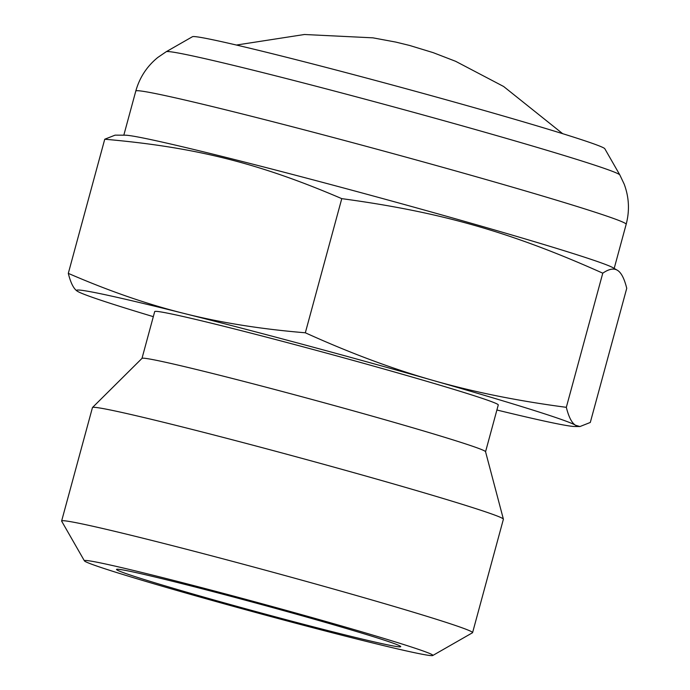 <?xml version="1.0" encoding="UTF-8"?>
<svg xmlns="http://www.w3.org/2000/svg" width="690" height="690" viewBox="0 0 690 690"><rect width="100%" height="100%" fill="white"/><g stroke="black" fill="none" stroke-linecap="round" stroke-linejoin="round"><path stroke-width="1.03" d="M503.389 519.147L485.544 451.691A178.011 4.968 -164.8 0 0 315.063 400.304A178.011 4.968 -164.8 0 0 142.019 358.36L92.495 407.514A212.925 5.943 15.2 0 1 299.477 457.686A212.925 5.943 15.2 0 1 503.389 519.147A212.925 5.943 15.2 0 1 503.389 519.251L472.581 632.644A212.925 5.943 15.2 0 1 472.452 632.782L432.759 655.5A180.556 5.046 -164.8 0 0 432.268 654.75A180.556 5.046 -164.8 0 0 249.607 600.378A180.556 5.046 -164.8 0 0 84.413 560.858A180.556 5.046 -164.8 0 0 84.982 561.341A180.556 5.046 -164.8 0 0 262.778 614.393A180.556 5.046 -164.8 0 0 432.759 655.5M485.562 451.734L498.275 404.944A178.011 4.968 -164.8 0 0 497.688 404.314A178.011 4.968 -164.8 0 0 319.996 351.357A178.011 4.968 -164.8 0 0 154.698 311.595L141.985 358.386M84.413 560.858L61.669 521.174A212.925 5.943 15.2 0 1 61.634 520.993L92.443 407.6A212.925 5.943 15.2 0 1 92.495 407.514M61.634 520.993A212.925 5.943 15.2 0 1 268.669 571.087A212.925 5.943 15.2 0 1 472.581 632.644M400.252 646.133A147.263 4.114 15.2 0 1 400.709 646.53A147.263 4.114 15.2 0 1 257.543 612.013A147.263 4.114 15.2 0 1 116.593 569.336A147.263 4.114 15.2 0 1 255.24 602.862A147.263 4.114 15.2 0 1 400.252 646.133M604.138 148.169A213.736 5.969 -164.8 0 0 393.68 85.37A213.736 5.969 -164.8 0 0 192.458 36.708L166.23 51.716A235.118 6.564 -164.8 0 1 387.582 105.242A235.118 6.564 -164.8 0 1 619.094 174.329A235.118 6.564 -164.8 0 1 619.836 174.95L604.811 148.738A213.736 5.969 -164.8 0 0 604.138 148.169M125.244 135.188A254.075 7.098 15.2 0 1 370.763 195.313A254.075 7.098 15.2 0 1 612.944 267.694L617.291 270.221C613.643 268.048 608.804 269.04 602.775 273.18C511.186 232.159 440.858 212.072 341.774 198.642C258.948 163.142 195.072 147.134 104.742 139.225L115.083 135.145L125.244 135.188M496.895 410.007A258.931 7.228 -164.8 0 0 574.796 426.515A258.931 7.228 -164.8 0 0 575.503 425.247L579.954 426.541L590.304 422.453L626.744 288.308C624.295 278.415 621.138 272.386 617.291 270.221M104.742 139.225L68.301 273.369C108.796 290.956 147.358 304.307 183.997 313.433A258.931 7.228 15.2 0 1 433.018 380.414A258.931 7.228 15.2 0 1 575.503 425.247C571.786 422.961 568.724 416.984 566.326 407.324L602.775 273.18M566.326 407.324C517.767 400.95 473.331 391.98 433.018 380.414C392.67 368.943 350.106 353.073 305.325 332.787L341.774 198.642M153.318 316.658A258.931 7.228 15.2 0 1 77.78 291.473A258.931 7.228 15.2 0 1 77.47 291.292A258.931 7.228 15.2 0 1 183.997 313.433C220.61 322.67 261.053 329.121 305.325 332.787M68.301 273.369C70.699 283.029 73.752 289.007 77.47 291.292L77.78 291.473M614.186 268.419L626.175 224.276A254.075 7.098 -164.8 0 0 625.338 223.388A254.075 7.098 -164.8 0 0 371.72 147.807A254.075 7.098 -164.8 0 0 135.801 91.046C139.596 77.522 146.927 66.326 157.786 57.468L166.23 51.716M562.652 133.67L503.622 86.483L455.633 61.306L433.13 52.63L409.601 45.454L395.784 42.081L372.936 37.838L304.428 34.5L236.446 45.04M626.175 224.276C629.746 210.692 629.09 197.323 624.209 184.187L619.836 174.95M123.812 135.188L135.801 91.046M574.796 426.515L579.954 426.541"/></g></svg>
